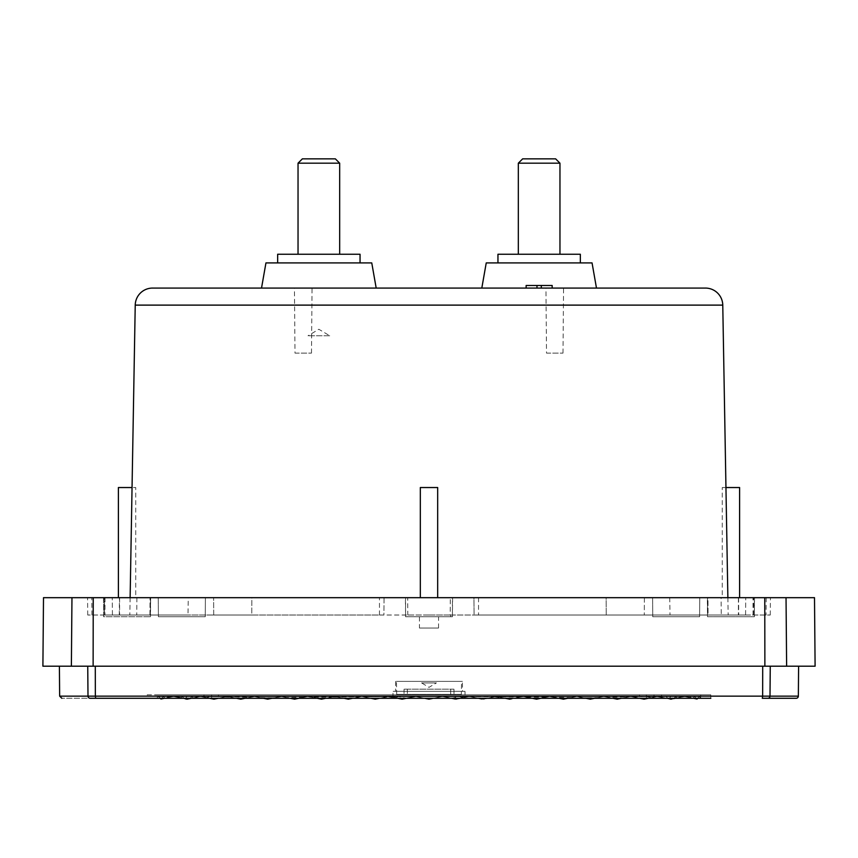<?xml version="1.0" encoding="UTF-8"?>
<svg xmlns="http://www.w3.org/2000/svg" width="858" height="858" viewBox="0 0 858 858"><rect width="100%" height="100%" fill="white"/><g stroke="black" fill="none" stroke-linecap="round" stroke-linejoin="round"><path stroke-width="0.64" stroke-dasharray="4.29 3.22" d="M152.574 288.074L705.426 288.074M429 615.025L251.759 615.025L251.844 597.683L150.633 597.683L150.311 615.025L187.977 615.025L188.288 597.683L251.844 597.683L251.759 615.025L383.901 615.025L384.052 597.683L473.948 597.683L474.099 615.025L745.581 615.025L450.193 615.025L450.311 597.683L745.731 597.683L473.948 597.683L474.099 615.025L721.267 615.025L429 615.025M721.117 597.683L644.39 597.683L721.117 597.683L721.267 615.025M652.756 616.763L652.595 597.683L699.753 597.683L652.595 597.683L699.753 597.683L652.595 597.683L652.756 616.763L699.592 616.763L699.753 597.683L699.592 616.763L652.756 616.763M188.288 597.683L87.58 597.683L150.633 597.683L150.482 616.763L150.482 597.683L103.646 597.683L103.646 616.763L150.482 616.763L103.646 616.763L103.486 597.683L150.654 597.683L103.486 597.683M158.408 616.763L158.247 597.683L205.405 597.683L158.247 597.683L205.405 597.683L158.247 597.683L158.408 616.763L205.244 616.763L205.405 597.683L205.244 616.763L158.408 616.763M754.514 597.683L754.354 616.763L754.354 597.683L707.518 597.683L707.518 616.763L754.354 616.763L707.518 616.763L707.346 597.683L770.42 597.683L707.957 597.683L708.065 615.025L770.27 615.025L707.689 615.025L707.367 597.683L606.156 597.683L606.241 615.025L606.156 597.683L707.957 597.683L708.065 615.025L670.023 615.025L707.689 615.025M814.499 597.683L43.501 597.683M815.1 666.194L42.9 666.194M452.584 597.683L452.413 616.763L452.413 597.683L405.587 597.683L405.587 616.763L452.413 616.763L405.587 616.763L405.416 597.683L452.584 597.683L405.416 597.683M150.311 615.025L87.73 615.025L112.419 615.025L104.483 615.025L104.333 597.683M104.483 615.025L187.977 615.025M87.73 615.025L87.58 597.683M407.314 616.763L450.686 616.763L407.314 616.763L407.807 615.025L112.419 615.025L383.901 615.025L384.052 597.683L119.584 597.683L407.689 597.683L407.807 615.025M407.689 597.683L450.311 597.683M450.193 615.025L407.303 615.025M450.686 616.763L450.697 615.025M596.482 288.074L481.81 288.074L596.482 288.074M376.19 288.074L261.518 288.074L376.19 288.074M295.002 353.11L311.486 353.11L295.002 353.11L294.444 288.074L312.055 288.074L294.444 288.074M311.486 353.11L312.055 288.074M546.514 353.11L562.998 353.11L546.514 353.11L545.945 288.074L563.556 288.074L545.945 288.074M562.998 353.11L563.556 288.074M59.395 666.194L95.292 666.194L59.395 666.194M419.455 628.035L438.545 628.035L419.455 628.035L419.455 616.763L438.545 616.763L419.455 616.763M438.545 628.035L438.545 616.763M135.736 597.683L118.393 597.683L135.736 597.683L135.736 487.537L132.046 487.537M722.264 597.683L739.607 597.683L722.264 597.683L722.264 487.537L739.607 487.537M725.954 487.537L722.264 487.537M437.677 597.683L420.323 597.683L437.677 597.683M580.34 262.913L497.951 262.913L580.34 262.913M360.049 262.913L277.66 262.913L360.049 262.913M211.626 698.283L710.81 698.283L147.19 698.283L147.222 694.819L196.45 694.819L196.428 698.283L211.626 698.283L211.626 694.819L196.45 694.819M661.572 698.283L661.55 694.819L211.626 694.819M559.963 254.247L518.329 254.247L559.963 254.247M339.671 254.247L298.037 254.247L339.671 254.247M522.661 158.848L555.619 158.848M518.329 163.181L559.963 163.181M302.381 158.848L335.339 158.848M298.037 163.181L339.671 163.181M465.004 691.344L393.018 691.344L465.004 691.344L465.057 697.318L464.071 696.557L460.22 698.283L468.897 696.557L455.888 699.152L442.878 696.557L436.636 696.557L442.878 696.557L455.244 699.023M451.576 698.294L459.373 696.557L462.827 697.769L465.057 697.318M432.464 698.466L442.009 696.557L429 699.152L415.991 696.557L425.536 698.466L432.464 698.466L442.009 696.557L429 699.152L415.991 696.557L406.435 698.294L398.648 696.557L395.184 697.769L392.964 697.329L393.018 691.344M462.398 681.381L395.624 681.381L462.398 681.381L462.483 691.344L395.538 691.344L462.483 691.344M395.624 681.381L395.538 691.344M461.336 694.39L396.686 694.39L461.336 694.39L461.561 681.381L396.46 681.381L461.561 681.381M396.686 694.39L396.46 681.381M453.946 689.178L404.075 689.178L450.697 689.178L450.697 694.39L453.989 694.39L404.032 694.39L450.697 694.39L450.697 689.178L453.946 689.178L453.989 694.39M350.386 698.744L361.357 696.557L348.348 699.152L335.339 696.557L346.128 698.712M376.405 698.916L388.234 696.557L362.215 696.557L375.225 699.152L362.215 696.557L348.348 699.152L335.339 696.557L348.348 699.152L335.339 696.557L361.357 696.557L335.339 696.557L348.348 699.152L335.339 696.557L361.357 696.557L348.348 699.152L335.339 696.557L348.348 699.152L335.339 696.557L361.357 696.557L348.348 699.152L335.339 696.557L348.348 699.152L335.339 696.557L361.357 696.557L335.339 696.557L348.348 699.152L335.339 696.557L361.357 696.557L348.348 699.152L361.357 696.557L348.348 699.152L360.124 696.803L337.484 696.986L348.348 699.152L361.357 696.557L335.339 696.557L348.348 699.152L361.357 696.557L335.339 696.557L361.357 696.557L348.348 699.152L361.357 696.557L335.339 696.557L348.348 699.152L361.357 696.557L348.348 699.152L361.357 696.557L335.339 696.557L361.357 696.557L348.348 699.152L335.339 696.557L361.357 696.557L335.339 696.557L348.348 699.152L361.357 696.557L348.348 699.152L361.357 696.557L335.339 696.557L361.357 696.557L348.348 699.152L335.339 696.557L361.357 696.557L335.339 696.557L361.357 696.557L348.348 699.152L335.339 696.557L321.46 699.152L308.451 696.557L321.46 699.152L308.451 696.557L334.47 696.557L321.46 699.152L308.451 696.557L321.46 699.152L308.451 696.557L334.47 696.557L308.451 696.557L321.46 699.152L308.451 696.557L334.47 696.557L321.46 699.152L308.451 696.557L321.46 699.152L308.451 696.557L334.47 696.557L321.46 699.152L308.451 696.557L321.46 699.152L308.451 696.557L334.47 696.557L308.451 696.557L321.46 699.152L334.47 696.557L321.46 699.152L308.451 696.557L334.47 696.557L321.46 699.152L332.057 697.039L311.958 697.254M402.756 699.023L415.122 696.557L389.103 696.557L402.112 699.152L389.103 696.557L375.225 699.152L388.234 696.557L362.215 696.557L388.234 696.557L375.225 699.152L362.215 696.557L388.234 696.557L362.215 696.557L375.225 699.152L362.215 696.557L388.234 696.557L362.215 696.557L388.234 696.557L375.225 699.152L362.215 696.557L388.234 696.557L362.215 696.557L388.234 696.557L375.225 699.152L362.215 696.557L388.234 696.557L362.215 696.557L375.225 699.152L362.215 696.557L388.234 696.557L362.215 696.557L388.234 696.557L375.225 699.152L362.215 696.557L388.234 696.557L362.215 696.557L388.234 696.557L375.225 699.152L362.215 696.557L373.991 698.905M360.124 696.803L335.339 696.557L362.215 696.557L375.225 699.152L362.215 696.557L375.225 699.152L387.795 696.642L363.331 696.771L375.225 699.152L388.234 696.557L375.225 699.152L388.234 696.557L375.225 699.152L362.215 696.557L375.225 699.152L388.234 696.557L375.225 699.152L388.234 696.557L375.225 699.152L362.215 696.557L375.225 699.152L388.234 696.557L375.225 699.152L388.234 696.557L375.225 699.152L362.215 696.557L375.225 699.152L388.234 696.557L363.331 696.771M393.758 696.557L389.103 696.557L402.112 699.152L415.122 696.557L389.103 696.557L402.112 699.152L415.122 696.557L402.112 699.152L415.122 696.557L421.385 696.557L389.103 696.557L415.122 696.557L389.103 696.557L402.112 699.152L415.122 696.557L389.103 696.557L415.122 696.557L402.112 699.152L389.103 696.557L415.122 696.557L389.103 696.557L415.122 696.557L402.112 699.152L389.103 696.557L415.122 696.557L389.103 696.557L402.112 699.152L389.103 696.557L415.122 696.557L389.103 696.557L415.122 696.557L402.112 699.152L389.103 696.557L415.122 696.557L389.103 696.557L415.122 696.557L402.112 699.152L389.103 696.557L402.112 699.152L415.122 696.557L400.89 698.905L396.643 698.058L393.951 696.557L392.964 697.329M387.795 696.642L402.112 699.152L415.122 696.557L402.112 699.152L415.058 696.567L389.103 696.557L401.447 699.023M433.333 698.283L442.009 696.557L429 699.152L415.991 696.557L428.528 699.066M416.538 696.664L429 699.152L415.991 696.557L442.009 696.557L415.991 696.557L429 699.152L415.991 696.557L442.009 696.557L429 699.152L415.991 696.557L429 699.152L442.009 696.557L429 699.152L441.956 696.567L416.044 696.567L429 699.152L442.009 696.557L415.991 696.557L442.009 696.557L429 699.152L415.991 696.557L442.009 696.557L415.991 696.557L429 699.152L442.009 696.557L429 699.152L442.009 696.557L415.991 696.557L442.009 696.557L429 699.152L415.991 696.557L442.009 696.557L415.991 696.557L442.009 696.557L429 699.152L415.991 696.557L425.536 698.466M456.553 699.023L468.897 696.557L455.888 699.152L468.897 696.557L442.878 696.557L455.888 699.152L442.878 696.557L455.888 699.152L442.878 696.557L468.897 696.557L455.888 699.152L442.878 696.557L455.888 699.152L442.878 696.557L468.897 696.557L455.888 699.152L442.878 696.557L455.888 699.152L442.878 696.557L468.897 696.557L442.878 696.557L455.888 699.152L468.897 696.557L455.888 699.152L468.479 696.632L442.942 696.567L455.888 699.152L468.897 696.557L442.878 696.557L468.897 696.557L455.888 699.152L468.897 696.557L442.878 696.557L455.888 699.152L468.897 696.557L455.888 699.152L442.878 696.557L468.897 696.557L442.878 696.557L468.897 696.557L455.888 699.152L468.897 696.557L442.878 696.557L455.888 699.152L468.897 696.557L456.553 699.023M487.108 698.283L495.785 696.557L482.775 699.152L469.766 696.557L481.595 698.916M513.996 698.283L522.661 696.557L511.872 698.712L522.661 696.557L496.643 696.557L509.652 699.152L496.643 696.557L469.766 696.557L482.775 699.152L469.766 696.557L495.785 696.557L482.775 699.152L469.766 696.557L482.775 699.152L469.766 696.557L495.785 696.557L469.766 696.557L482.775 699.152L469.766 696.557L495.785 696.557L482.775 699.152L469.766 696.557L482.775 699.152L469.766 696.557L495.785 696.557L482.775 699.152L469.766 696.557L482.775 699.152L469.766 696.557L495.785 696.557L469.766 696.557L482.775 699.152L495.785 696.557L482.775 699.152L494.669 696.771L470.205 696.642L482.775 699.152L495.785 696.557L469.766 696.557L495.785 696.557L482.775 699.152L495.785 696.557L469.766 696.557L482.775 699.152L495.785 696.557L482.775 699.152L495.785 696.557L469.766 696.557L495.785 696.557L482.775 699.152L495.785 696.557L469.766 696.557L482.775 699.152L495.785 696.557L469.766 696.557L495.785 696.557L482.775 699.152L495.785 696.557L469.766 696.557L482.775 699.152L495.785 696.557L482.775 699.152L469.766 696.557L495.785 696.557L469.766 696.557L495.785 696.557L482.775 699.152L469.766 696.557L495.785 696.557L442.878 696.557L468.897 696.557L442.878 696.557L468.897 696.557L455.888 699.152L442.878 696.557L468.897 696.557L462.827 697.769M668.865 698.734L657.957 696.557L644.079 699.152L657.089 696.557L631.07 696.557L644.079 699.152L631.07 696.557L657.089 696.557L631.07 696.557L657.089 696.557L644.079 699.152L631.07 696.557L657.089 696.557L631.07 696.557L657.089 696.557L644.079 699.152L631.07 696.557L657.089 696.557L631.07 696.557L644.079 699.152L631.07 696.557L657.089 696.557L631.07 696.557L657.089 696.557L644.079 699.152L631.07 696.557L657.089 696.557L631.07 696.557L657.089 696.557L644.079 699.152L631.07 696.557L604.193 696.557L617.202 699.152L604.193 696.557L630.212 696.557L604.193 696.557L630.212 696.557L617.202 699.152L604.193 696.557L630.212 696.557L604.193 696.557L630.212 696.557L617.202 699.152L604.193 696.557L630.212 696.557L604.193 696.557L617.202 699.152L604.193 696.557L630.212 696.557L604.193 696.557L630.212 696.557L617.202 699.152L604.193 696.557L630.212 696.557L604.193 696.557L630.212 696.557L617.202 699.152L604.193 696.557L630.212 696.557L604.193 696.557L617.202 699.152L604.193 696.557L577.305 696.557L603.324 696.557L590.315 699.152L577.305 696.557L583.762 697.844L598.037 697.608L603.324 696.557L577.305 696.557L590.315 699.152L577.305 696.557L603.324 696.557L577.305 696.557L603.324 696.557L590.315 699.152L577.305 696.557L603.324 696.557L577.305 696.557L603.324 696.557L590.315 699.152L577.305 696.557L603.324 696.557L577.305 696.557L590.315 699.152L577.305 696.557L603.324 696.557L577.305 696.557L603.324 696.557L590.315 699.152L577.305 696.557L603.324 696.557L577.305 696.557L603.324 696.557L590.315 699.152L577.305 696.557L603.324 696.557L577.305 696.557L590.315 699.152L577.305 696.557L550.418 696.557L576.437 696.557L563.427 699.152L550.418 696.557L558.687 698.208L568.865 698.069L576.437 696.557L550.418 696.557L563.427 699.152L550.418 696.557L576.437 696.557L550.418 696.557L576.437 696.557L563.427 699.152L550.418 696.557L576.437 696.557L550.418 696.557L576.437 696.557L563.427 699.152L550.418 696.557L576.437 696.557L550.418 696.557L563.427 699.152L550.418 696.557L576.437 696.557L550.418 696.557L576.437 696.557L563.427 699.152L550.418 696.557L576.437 696.557L550.418 696.557L576.437 696.557L563.427 699.152L550.418 696.557L576.437 696.557L550.418 696.557L563.427 699.152L549.549 696.557L536.54 699.152L523.53 696.557L549.549 696.557L540.143 698.433L549.549 696.557L523.53 696.557L536.54 699.152L523.53 696.557L549.549 696.557L523.53 696.557L549.549 696.557L536.54 699.152L523.53 696.557L549.549 696.557L523.53 696.557L549.549 696.557L536.54 699.152L523.53 696.557L549.549 696.557L523.53 696.557L536.54 699.152L523.53 696.557L549.549 696.557L523.53 696.557L549.549 696.557L536.54 699.152L523.53 696.557L549.549 696.557L523.53 696.557L549.549 696.557L536.54 699.152L523.53 696.557L549.549 696.557L523.53 696.557L536.54 699.152L522.661 696.557L509.652 699.152L522.661 696.557L496.643 696.557L522.661 696.557L509.652 699.152L496.643 696.557L522.661 696.557L496.643 696.557L509.652 699.152L496.643 696.557L522.661 696.557L496.643 696.557L522.661 696.557L509.652 699.152L496.643 696.557L522.661 696.557L496.643 696.557L522.661 696.557L509.652 699.152L496.643 696.557L522.661 696.557L496.643 696.557L509.652 699.152L496.643 696.557L522.661 696.557L496.643 696.557L522.661 696.557L509.652 699.152L496.643 696.557L522.661 696.557L496.643 696.557L522.661 696.557L509.652 699.152L496.643 696.557L507.614 698.744M494.669 696.771L509.652 699.152L496.643 696.557L509.652 699.152L520.516 696.986L497.876 696.803L509.652 699.152L522.661 696.557L509.652 699.152L522.661 696.557L509.652 699.152L496.643 696.557L509.652 699.152L522.661 696.557L509.652 699.152L522.661 696.557L509.652 699.152L496.643 696.557L509.652 699.152L522.661 696.557L509.652 699.152L522.661 696.557L509.652 699.152L496.643 696.557L509.652 699.152L522.661 696.557L497.876 696.803M646.074 696.557L651.683 697.64L656.745 696.557L631.07 696.557L646.074 696.557L631.07 696.557L639.746 698.283M648.423 698.283L651.683 697.64M612.859 698.283L604.193 696.557L617.202 699.152L630.212 696.557L604.193 696.557L617.202 699.152L630.212 696.557L617.202 699.152L604.193 696.557L617.202 699.152L630.212 696.557L617.202 699.152L630.212 696.557L604.193 696.557L617.202 699.152L630.212 696.557L617.202 699.152L604.193 696.557L608.547 697.425L631.07 696.557L644.079 699.152L657.089 696.557L644.079 699.152L631.07 696.557L644.079 699.152L657.089 696.557L631.07 696.557L644.079 699.152L657.089 696.557L644.079 699.152L657.089 696.557L631.07 696.557L644.079 699.152L657.089 696.557L644.079 699.152L631.07 696.557L644.079 699.152L657.089 696.557L631.07 696.557L644.079 699.152L657.089 696.557L644.079 699.152L631.07 696.557L644.079 699.152L656.477 696.675M669.272 698.283L670.817 696.557L657.957 696.557L670.967 696.557L672.479 698.283M669.208 698.798L657.957 696.557L683.976 696.557L669.208 698.798L657.957 696.557L667.974 698.551M697.082 699.002L684.845 696.557L694.669 696.557L696.181 698.283M697.715 698.283L699.259 696.557L684.845 696.557L693.521 698.283M680.448 696.557L657.957 696.557L675.707 696.557L657.957 696.557L670.967 699.152L683.976 696.557L657.957 696.557L670.967 699.152L683.976 696.557L670.967 699.152L657.957 696.557L680.448 696.557L680.973 697.157L684.845 696.557L693.05 698.197L684.845 696.557L657.957 696.557L683.976 696.557L670.967 699.152L657.957 696.557L683.976 696.557L657.957 696.557L670.967 699.152L657.957 696.557L683.976 696.557L673.23 698.702M218.254 698.283L226.93 696.557L213.921 699.152L200.911 696.557L213.921 699.152L200.911 696.557L226.93 696.557L213.921 699.152L200.911 696.557L213.921 699.152L200.911 696.557L226.93 696.557L213.921 699.152L200.911 696.557L213.921 699.152L200.911 696.557L226.93 696.557L200.911 696.557L213.921 699.152L200.911 696.557L226.93 696.557L213.921 699.152L200.911 696.557L213.921 699.152L200.911 696.557L226.93 696.557L213.921 699.152L200.911 696.557L213.921 699.152L201.255 696.557L226.93 696.557L200.911 696.557L226.93 696.557L213.921 699.152L201.523 696.675L206.317 697.64L211.926 696.557L226.93 696.557L213.921 699.152L226.93 696.557L200.911 696.557L213.921 699.152L226.93 696.557L200.911 696.557L226.93 696.557L213.921 699.152L226.93 696.557L200.911 696.557L213.921 699.152L226.93 696.557L213.921 699.152L226.93 696.557L200.911 696.557L226.93 696.557L213.921 699.152L226.93 696.557L200.911 696.557L213.921 699.152L226.93 696.557L201.201 696.61M184.77 698.702L174.024 696.557L187.033 699.152L174.024 696.557L200.043 696.557L188.792 698.798L174.024 696.557L187.033 699.152L174.024 696.557L200.043 696.557L188.792 698.798M164.479 698.283L173.155 696.557L158.741 696.557L160.285 698.283M161.819 698.283L163.331 696.557L173.155 696.557L160.918 699.002M185.521 698.283L187.033 696.557L200.043 696.557L189.135 698.734L200.043 696.557L187.183 696.557L188.728 698.283M209.577 698.283L206.317 697.64M413.116 696.953L402.112 699.152L415.122 696.557L402.112 699.152L389.103 696.557L398.648 696.557M389.521 696.632L402.112 699.152L389.103 696.557L402.112 699.152L406.435 698.294M459.373 696.557L468.897 696.557L464.886 697.35M421.385 696.557L436.636 696.557M444.862 696.953L457.121 698.905L460.081 698.315M459.909 696.557L415.991 696.557L442.009 696.557L415.991 696.557L429 699.152L442.009 696.557L418.125 696.557M324.689 698.509L334.47 696.557L308.451 696.557L321.46 699.152L334.47 696.557L321.46 699.152L334.47 696.557L308.451 696.557L334.47 696.557L321.46 699.152L334.47 696.557L308.451 696.557L321.46 699.152L334.47 696.557L308.451 696.557L334.47 696.557L321.46 699.152L334.47 696.557L308.451 696.557L321.46 699.152L334.47 696.557L321.46 699.152L334.47 696.557L308.451 696.557L334.47 696.557L321.46 699.152L308.451 696.557L334.47 696.557L308.451 696.557L334.47 696.557L321.46 699.152L308.451 696.557L317.857 698.433L307.582 696.557L294.573 699.152L281.563 696.557L294.573 699.152L281.563 696.557L307.582 696.557L294.573 699.152L281.563 696.557L294.573 699.152L281.563 696.557L307.582 696.557L281.563 696.557L294.573 699.152L281.563 696.557L307.582 696.557L294.573 699.152L281.563 696.557L294.573 699.152L281.563 696.557L307.582 696.557L294.573 699.152L281.563 696.557L294.573 699.152L281.563 696.557L307.582 696.557L281.563 696.557L294.573 699.152L281.563 696.557L307.582 696.557L294.573 699.152L307.582 696.557L281.563 696.557L294.573 699.152L307.582 696.557L294.573 699.152L307.582 696.557L281.563 696.557L307.582 696.557L294.573 699.152L307.582 696.557L281.563 696.557L294.573 699.152L307.582 696.557L281.563 696.557L307.582 696.557L294.573 699.152L307.582 696.557L281.563 696.557L294.573 699.152L307.582 696.557L294.573 699.152L307.582 696.557L281.563 696.557L307.582 696.557L294.573 699.152L281.563 696.557L307.582 696.557L281.563 696.557L307.582 696.557L298.906 698.283M317.117 698.283L308.451 696.557L334.47 696.557L325.793 698.283L334.47 696.557L281.563 696.557L289.135 698.069L299.313 698.208L307.582 696.557L294.573 699.152L281.563 696.557L267.685 699.152L254.676 696.557L267.685 699.152L254.676 696.557L280.695 696.557L267.685 699.152L254.676 696.557L267.685 699.152L254.676 696.557L280.695 696.557L254.676 696.557L267.685 699.152L254.676 696.557L280.695 696.557L267.685 699.152L254.676 696.557L267.685 699.152L254.676 696.557L280.695 696.557L267.685 699.152L254.676 696.557L267.685 699.152L254.676 696.557L280.695 696.557L254.676 696.557L267.685 699.152L254.676 696.557L280.695 696.557L267.685 699.152L280.695 696.557L254.676 696.557L267.685 699.152L280.695 696.557L267.685 699.152L280.695 696.557L254.676 696.557L280.695 696.557L267.685 699.152L280.695 696.557L254.676 696.557L267.685 699.152L280.695 696.557L254.676 696.557L280.695 696.557L267.685 699.152L280.695 696.557L254.676 696.557L267.685 699.152L280.695 696.557L267.685 699.152L280.695 696.557L254.676 696.557L280.695 696.557L267.685 699.152L254.676 696.557L280.695 696.557L254.676 696.557L280.695 696.557L267.685 699.152L274.592 697.769L261.829 697.983M290.24 698.283L289.135 698.069M263.352 698.283L254.676 696.557L259.963 697.608L274.238 697.844L280.695 696.557L272.029 698.283M274.238 697.844L280.695 696.557L254.676 696.557L267.685 699.152L274.592 697.769M236.465 698.283L227.788 696.557L240.798 699.152L227.788 696.557L253.807 696.557L240.798 699.152L227.788 696.557L240.798 699.152L227.788 696.557L253.807 696.557L240.798 699.152L227.788 696.557L240.798 699.152L227.788 696.557L253.807 696.557L227.788 696.557L240.798 699.152L227.788 696.557L253.807 696.557L240.798 699.152L227.788 696.557L240.798 699.152L227.788 696.557L253.807 696.557L240.798 699.152L227.788 696.557L240.798 699.152L227.788 696.557L253.807 696.557L227.788 696.557L240.798 699.152L253.807 696.557L240.798 699.152L253.807 696.557L227.788 696.557L253.807 696.557L240.798 699.152L253.807 696.557L227.788 696.557L240.798 699.152L253.807 696.557L227.788 696.557L253.807 696.557L240.798 699.152L253.807 696.557L227.788 696.557L240.798 699.152L253.807 696.557L240.798 699.152L253.807 696.557L227.788 696.557L253.807 696.557L240.798 699.152L253.807 696.557L227.788 696.557L240.798 699.152L253.807 696.557L227.788 696.557L253.807 696.557L240.798 699.152L245.163 698.283L237.205 698.433M299.313 698.208L307.582 696.557L253.807 696.557L245.141 698.283M211.926 696.557L253.807 696.557L227.788 696.557L249.453 697.425L253.807 696.557L227.788 696.557L240.798 699.152L253.807 696.557L245.163 698.283M182.69 698.283L181.07 697.962L182.293 696.557L200.043 696.557L187.033 699.152L174.024 696.557L187.033 699.152L200.043 696.557L187.033 699.152L177.027 697.157L177.552 696.557L200.043 696.557L174.024 696.557L200.043 696.557L187.033 699.152L185.103 698.766M191.366 698.283L200.043 696.557L187.033 699.152L174.024 696.557L200.043 696.557L173.155 696.557L164.951 698.197L173.155 696.557L163.481 696.557L164.951 698.197M190.262 698.283L191.774 696.557L200.911 696.557L187.033 699.152L200.043 696.557L174.024 696.557L177.027 697.157M540.143 698.433L549.549 696.557L536.54 699.152L523.53 696.557L536.54 699.152L549.549 696.557L536.54 699.152L523.53 696.557L536.54 699.152L549.549 696.557L536.54 699.152L549.549 696.557L536.54 699.152L523.53 696.557L536.54 699.152L549.549 696.557L536.54 699.152L549.549 696.557L536.54 699.152L523.53 696.557L536.54 699.152L549.549 696.557L523.53 696.557L533.311 698.509M568.865 698.069L576.437 696.557L563.427 699.152L549.549 696.557L536.54 699.152L549.549 696.557L523.53 696.557L536.54 699.152L549.549 696.557L523.53 696.557L532.207 698.283L523.53 696.557L549.549 696.557L536.54 699.152L523.53 696.557L520.516 696.986M559.094 698.283L550.418 696.557L563.427 699.152L550.418 696.557L563.427 699.152L576.437 696.557L563.427 699.152L576.437 696.557L563.427 699.152L550.418 696.557L563.427 699.152L576.437 696.557L563.427 699.152L576.437 696.557L563.427 699.152L550.418 696.557L563.427 699.152L576.437 696.557L563.427 699.152L576.437 696.557L563.427 699.152L550.418 696.557L563.427 699.152L576.437 696.557L550.418 696.557L558.687 698.208M598.037 697.608L590.315 699.152L576.437 696.557L563.427 699.152L576.437 696.557L550.418 696.557L576.437 696.557L567.76 698.283M585.971 698.283L577.305 696.557L590.315 699.152L577.305 696.557L590.315 699.152L603.324 696.557L590.315 699.152L603.324 696.557L590.315 699.152L577.305 696.557L590.315 699.152L603.324 696.557L590.315 699.152L603.324 696.557L590.315 699.152L577.305 696.557L590.315 699.152L603.324 696.557L590.315 699.152L603.324 696.557L590.315 699.152L577.305 696.557L590.315 699.152L603.324 696.557L577.305 696.557L583.762 697.844M621.535 698.283L630.212 696.557L617.202 699.152L630.212 696.557L604.193 696.557L617.202 699.152L630.212 696.557L617.202 699.152L604.193 696.557L617.202 699.152L630.212 696.557L604.193 696.557L617.202 699.152L630.212 696.557L617.202 699.152L630.212 696.557L603.324 696.557L590.315 699.152L603.324 696.557L577.305 696.557L603.324 696.557L594.648 698.283M656.595 696.557L631.07 696.557L644.079 699.152L657.089 696.557L670.967 699.152L683.976 696.557L657.957 696.557L670.967 699.152L683.976 696.557L670.967 699.152L679.493 697.447L680.297 696.557M633.032 696.943L644.369 696.557M631.07 696.557L644.079 699.152L631.07 696.557M680.973 697.157L670.967 699.152L657.957 696.557L670.967 699.152L657.957 696.557L664.843 697.929L666.076 696.557L657.957 696.557L660.821 697.125L661.336 696.557L657.957 696.557L666.634 698.283M674.013 698.283L675.557 696.557M675.707 696.557L676.93 697.962L675.31 698.283M627.702 697.05L617.202 699.152L608.547 697.425M213.631 696.557L226.93 696.557L213.921 699.152L226.93 696.557L213.921 699.152L226.93 696.557L201.255 696.557M177.552 696.557L200.043 696.557L187.033 699.152L200.043 696.557L195.774 697.404L196.514 696.557L200.043 696.557L168.222 696.557L168.972 697.393L173.155 696.557L164.983 698.187L157.346 697.983L158.591 696.557L173.155 696.557L164.983 698.187M177.703 696.557L178.507 697.447L187.033 699.152L200.043 696.557L182.293 696.557M191.774 696.557L200.043 696.557L187.033 699.152L184.277 698.605M182.443 696.557L183.987 698.283M457.121 698.905L461.4 698.058M396.643 698.058L400.89 698.905M393.136 697.361L389.103 696.557L393.951 696.557M398.112 696.557L389.103 696.557L395.184 697.769M470.205 696.642L468.479 696.632M441.956 696.567L442.942 696.567M416.044 696.567L415.058 696.567M337.484 696.986L332.057 697.039M224.968 696.943L230.298 697.05M249.453 697.425L254.676 696.557L259.963 697.608M661.336 696.557L662.226 697.404M666.076 696.557L661.486 696.557M685.027 696.557L689.028 697.393L689.929 696.557L685.188 696.557M699.259 696.557L689.778 696.557M699.409 696.557L700.654 697.983L693.017 698.187L684.845 696.557L694.669 696.557M166.999 697.79L168.071 696.557L173.155 696.557L168.972 697.393M196.514 696.557L197.179 697.125M191.924 696.557L193.157 697.929L200.043 696.557L196.664 696.557M693.017 698.187L685.027 696.589M645.13 698.948L642.771 698.895M620.795 698.433L612.837 698.283M596.171 697.983L583.408 697.769M571.256 697.586L554.45 697.361M546.042 697.254L525.943 697.039M303.55 697.361L286.744 697.586M215.229 698.895L212.87 698.948M178.507 697.447L181.07 697.962M193.157 697.929L195.774 697.404M664.843 697.929L660.821 697.125M666.226 696.557L667.739 698.283M676.93 697.962L679.493 697.447M689.028 697.393L685.263 696.632M689.929 696.557L691.001 697.79M693.05 698.197L694.519 696.557M700.654 697.983L700.686 694.819L157.314 694.819L157.346 697.983M157.314 694.819L700.686 694.819M147.222 694.819L710.778 694.819L710.81 698.283L196.428 698.283M661.55 694.819L710.778 694.819M277.66 254.247L360.049 254.247M497.951 254.247L580.34 254.247M420.323 487.537L437.677 487.537M87.741 666.194L87.999 696.138A2.166 2.134 -90 0 0 90.133 698.283C52.435 698.283 52.435 698.283 90.133 698.283L95.71 698.283L95.345 696.138L59.652 696.138M796.17 698.283L762.29 698.283L762.655 696.138L95.345 696.138L95.292 666.194L770.259 666.194L95.292 666.194M118.393 487.537L135.736 487.537M552.155 288.074L541.312 288.074L541.312 285.467L541.312 288.074L536.979 288.074L552.155 288.074L552.155 285.467L526.136 285.467L526.136 288.074L536.979 288.074L536.979 285.467L536.979 288.074L526.136 288.074M265.948 262.913L371.761 262.913M486.239 262.913L592.052 262.913M405.587 597.683L452.413 597.683M770.259 666.194L798.605 666.194L770.259 666.194L770.001 696.138L762.655 696.138L762.708 666.194M707.518 597.683L754.354 597.683M103.646 597.683L150.482 597.683M536.979 285.467L536.979 288.074M541.312 288.074L541.312 285.467M251.759 615.025L213.717 615.025L213.61 597.683L213.717 615.025L251.759 615.025M251.844 597.683L213.61 597.683L251.844 597.683M669.712 597.683L670.023 615.025M421.6 682.914L436.4 682.914L421.6 682.914L429 687.365L436.4 682.914M329.697 335.768L308.011 335.768L329.697 335.768L318.854 329.257L308.011 335.768M135.232 305.116L722.768 305.116M786.035 597.683L786.625 666.194M119.294 615.025L119.401 597.683M112.419 615.025L112.269 597.683L112.419 615.025M407.325 689.178L407.325 694.39L407.325 689.178M203.979 694.819L204 697.168M218.447 694.819L218.447 696.803M639.553 694.819L639.553 696.803M654.021 694.819L654 697.168M646.374 694.819L646.374 698.283M767.867 698.283A2.166 2.134 90 0 0 770.001 696.138L798.348 696.138M738.416 597.683L738.395 615.025L738.416 597.683M745.581 615.025L745.731 597.683L745.581 615.025M119.584 597.683L119.605 615.025L119.584 597.683M149.936 615.025L150.043 597.683L149.936 615.025M379.461 615.025L379.451 597.683M753.442 615.025L753.592 597.683M738.599 597.683L738.706 615.025M644.39 597.683L644.283 615.025L644.39 597.683M91.935 615.025L91.785 597.683M105.008 597.683L104.933 615.025M104.558 615.025L104.408 597.683M764.768 597.683L764.875 666.194M93.232 597.683L93.125 666.194M71.965 597.683L71.375 666.194M478.549 597.683L478.539 615.025M766.215 597.683L766.065 615.025M753.067 615.025L752.992 597.683M130.126 597.683L129.826 615.025M404.075 689.178L404.032 694.39M136.883 597.683L136.733 615.025M753.517 615.025L753.667 597.683M770.27 615.025L770.42 597.683M727.874 597.683L728.174 615.025"/><path stroke-width="1.29" d="M135.232 305.116A17.342 17.342 0 0 1 152.574 288.074L705.426 288.074A17.342 17.342 0 0 1 722.768 305.116L135.232 305.116L130.126 597.683M767.867 698.283L762.29 698.283L762.655 696.138L770.001 696.138A2.166 2.134 90 0 1 767.867 698.283L796.17 698.283A2.166 2.166 0 0 0 798.348 696.138L798.605 666.194M814.499 597.683L815.1 666.194L786.625 666.194L786.035 597.683L814.499 597.683M596.482 288.074L592.052 262.913L486.239 262.913L481.81 288.074M376.19 288.074L371.761 262.913L265.948 262.913L261.518 288.074M147.19 698.283L90.133 698.283A2.166 2.134 -90 0 1 87.999 696.138L59.652 696.138L59.395 666.194M132.046 487.537L118.393 487.537L118.393 597.683M739.607 597.683L739.607 487.537L725.954 487.537M437.677 597.683L437.677 487.537L420.323 487.537L420.323 597.683M580.34 262.913L580.34 254.247L497.951 254.247L497.951 262.913M360.049 262.913L360.049 254.247L277.66 254.247L277.66 262.913M559.963 254.247L559.963 163.181L518.329 163.181L518.329 254.247M339.671 254.247L339.671 163.181L298.037 163.181L298.037 254.247M559.963 163.181L555.619 158.848L522.661 158.848L518.329 163.181M339.671 163.181L335.339 158.848L302.381 158.848L298.037 163.181M432.464 698.466L429 699.152L424.667 698.283L429.472 699.066M406.456 698.283L402.112 699.152L397.78 698.283L401.447 699.023L406.435 698.294M350.386 698.744L352.681 698.283L348.348 699.152L344.004 698.283L350.386 698.744M376.405 698.916L379.568 698.283L375.225 699.152L370.892 698.283L376.405 698.916M456.553 699.023L451.544 698.283L455.244 699.023L460.081 698.315M484.009 698.905L478.432 698.283L481.595 698.916L487.108 698.283M511.872 698.712L509.652 699.152L505.319 698.283L513.996 698.283M639.746 698.283L644.079 699.152L648.423 698.283M666.634 698.283L669.272 698.283M667.739 698.283L670.967 699.152L674.013 698.283M693.521 698.283L697.082 699.002L697.715 698.283M696.181 698.283L696.75 698.938M160.285 698.283L160.918 699.002L164.479 698.283M161.25 698.938L161.819 698.283M188.728 698.283L189.135 698.734L187.033 699.152L185.103 698.766L185.521 698.283M218.254 698.283L213.921 699.152L209.577 698.283M321.46 699.152L317.117 698.283L325.793 698.283L321.46 699.152M298.906 698.283L294.573 699.152L290.24 698.283M272.029 698.283L267.685 699.152L263.352 698.283M245.141 698.283L240.798 699.152L236.465 698.283M536.54 699.152L532.207 698.283L540.143 698.433L536.54 699.152M567.76 698.283L563.427 699.152L559.094 698.283M594.648 698.283L590.315 699.152L585.971 698.283M621.535 698.283L617.202 699.152L612.859 698.283M675.31 698.283L673.723 698.605M183.987 698.283L182.69 698.283M189.135 698.734L191.366 698.283M540.143 698.433L540.883 698.283M90.133 698.283C52.435 698.283 52.435 698.283 90.133 698.283M87.741 666.194L87.999 696.138L95.345 696.138L95.71 698.283L710.81 698.283M552.155 288.074L552.155 285.467L526.136 285.467L526.136 288.074M541.312 285.467L541.312 288.074M536.979 285.467L536.979 288.074M786.035 597.683L43.501 597.683L42.9 666.194L786.625 666.194M770.259 666.194L770.001 696.138L798.348 696.138M95.292 666.194L95.345 696.138L762.655 696.138L762.708 666.194M71.965 597.683L71.375 666.194M93.232 597.683L93.125 666.194M764.768 597.683L764.875 666.194M59.652 696.138L61.83 698.283M722.768 305.116L727.874 597.683"/></g></svg>
